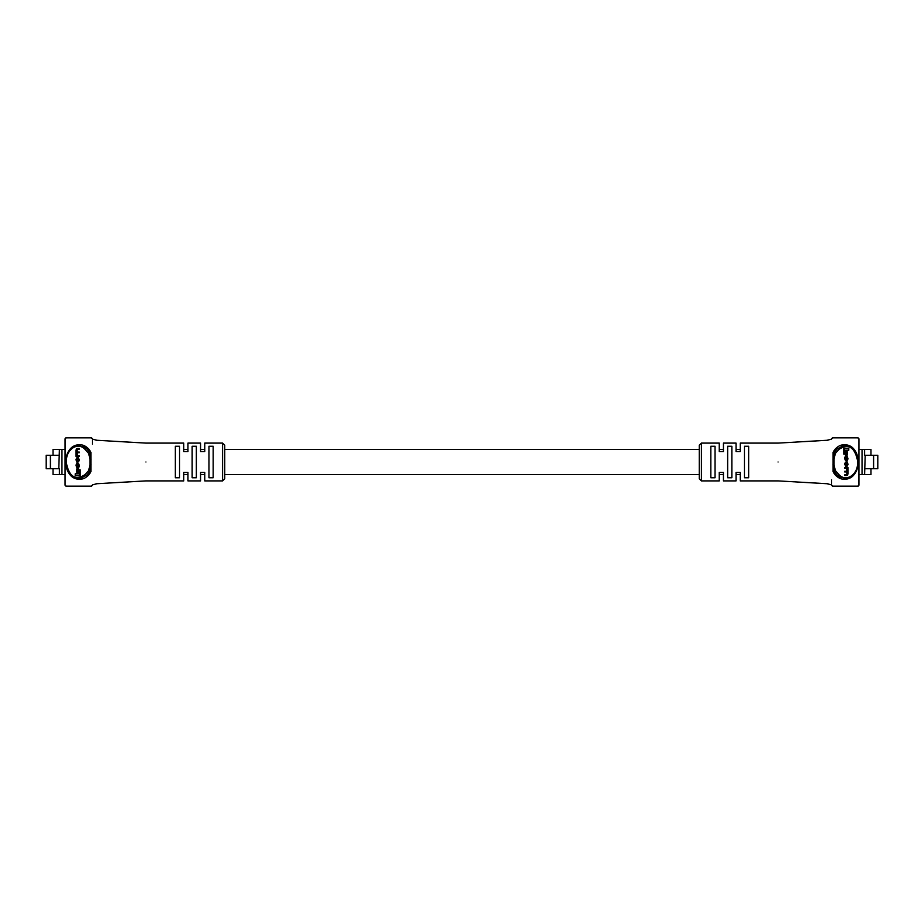 <?xml version="1.0" encoding="UTF-8"?>
<svg xmlns="http://www.w3.org/2000/svg" width="924" height="924" viewBox="0 0 924 924"><rect width="100%" height="100%" fill="white"/><g stroke="black" fill="none" stroke-linecap="round" stroke-linejoin="round"><path stroke-width="1.39" d="M92.365 438.634A1.051 1.051 0 0 1 92.4 438.9L92.4 444.155M65.87 486.116A1.051 1.051 0 0 0 66.147 486.151L91.349 486.151L92.4 485.077A1.051 1.051 0 0 1 92.365 485.366M91.626 437.884A1.051 1.051 0 0 0 91.349 437.849L66.147 437.849A1.051 1.051 0 0 0 65.096 438.9L65.096 462M91.626 486.116A1.051 1.051 0 0 1 91.349 486.151L66.147 486.151L65.096 485.1A1.051 1.051 0 0 0 65.13 485.366M59.402 468.722L58.801 468.722L59.402 449.399L61.954 449.399L61.954 474.601L59.402 474.601L59.402 468.722M58.801 468.722L50.404 468.722L50.404 455.278L58.801 455.278M50.404 455.278L46.2 455.278L46.2 468.722L50.404 468.722M64.853 474.601L61.954 474.601M53.026 468.722L53.026 474.601L59.402 474.601M53.026 455.278L53.026 449.399L59.402 449.399M64.853 449.399L61.954 449.399M76.265 478.482L78.748 478.805C62.231 480.133 62.197 443.901 78.748 445.195L76.253 445.518M70.617 448.983L69.092 450.9M68.226 452.333L66.69 456.167M66.574 456.572L66.031 459.471M65.893 462.069L68.341 471.875L73.885 477.546M78.748 445.195L86.533 448.625L82.848 446.073M699.295 449.399L224.705 449.399L224.705 445.195L224.705 478.805L222.603 480.896L222.603 443.104L224.705 445.195M96.015 440.228L145.946 443.104L183.749 443.104L183.749 451.547L187.953 451.547L187.953 443.104L200.554 443.104L200.554 451.547L204.747 451.547L204.747 443.104L222.603 443.104M145.946 462C145.946 437.606 145.946 437.606 145.946 462C145.946 486.394 145.946 486.394 145.946 462M175.352 446.246L175.352 477.754L179.545 477.754L179.545 446.246L175.352 446.246M192.146 446.246L192.146 477.754L196.35 477.754L196.35 446.246L192.146 446.246M208.951 446.246L208.951 477.754L213.155 477.754L213.155 446.246L208.951 446.246M86.533 475.375A1.051 0.612 -134.8 0 1 85.054 474.636L88.681 470.559L89.836 471.321A1.051 0.658 -152 0 1 90.898 471.748C83.483 485.4 65.639 479.695 65.87 462C65.639 444.352 83.46 438.577 90.898 452.252A1.051 0.658 -28 0 1 89.836 452.679L90.494 458.951L89.836 471.321L86.533 475.375L78.748 478.805M90.898 471.748L90.898 452.252M92.4 438.9L91.349 437.849M66.147 437.849L65.096 438.9M79.349 449.156L79.349 448.533L76.842 448.533L75.941 450.161L75.976 456.352L79.349 456.352L79.349 455.728L76.958 455.728L76.299 454.55L77.015 452.702L79.349 452.702L79.349 452.079L77.05 452.079L76.299 450.797L76.9 449.156L79.349 449.156M77.801 452.079L77.038 450.797L77.639 449.156M77.708 455.728L77.038 453.927L77.755 452.702M78.436 473.793L75.225 473.793L75.225 475.537L79.476 475.537L79.476 469.854L78.436 469.854L78.436 473.793L75.964 473.793M79.476 475.537L80.215 475.537L80.215 469.854L79.476 469.854M88.681 470.559L89.917 465.026L89.917 458.974L88.681 453.441L85.054 449.364C78.043 441.637 65.962 449.006 66.193 462.023C68.873 476.576 75.156 480.78 85.054 474.636M78.563 469.854L78.563 468.849L76.819 468.849L76.819 472.291L78.436 472.291M77.581 462.52L79.395 460.464L78.332 457.507L77.004 457.507L75.941 459.563L77.004 462.52L78.655 460.464L77.581 457.507M77.004 467.96L78.332 467.96L79.395 466.401L78.471 463.363L77.731 463.363L78.286 466.066L77.57 467.336L76.299 466.193L77.57 463.421L75.941 465.049L77.004 467.96L77.743 467.96M77.755 467.336L77.038 466.193L77.581 464.01M222.603 480.896L204.747 480.896L204.747 472.453L200.554 472.453L200.554 480.896L187.953 480.896L187.953 472.453L183.749 472.453L183.749 480.896L145.946 480.896L96.038 483.772M80.838 478.574L82.871 477.916M85.054 449.364A1.051 0.612 134.8 0 1 86.533 448.625L89.836 452.679L88.681 453.441M91.026 459.032L89.917 458.974M89.917 465.026L91.026 464.968M77.824 472.291L77.824 468.849M76.299 459.378L77.027 461.896L78.286 459.378L77.558 458.142L76.299 459.378L77.038 459.378L77.778 461.896M77.004 462.52L77.755 462.52M77.778 458.142L77.038 459.378M78.609 456.352L78.609 455.728M78.609 452.702L78.609 452.079M78.609 449.156L78.609 448.533M76.842 464.01L76.831 463.421M77.593 467.96L78.655 466.401L77.731 463.363M831.635 485.366A1.051 1.051 0 0 1 831.6 485.1L831.6 479.845M858.13 437.884A1.051 1.051 0 0 0 857.853 437.849L832.651 437.849L831.6 438.923A1.051 1.051 0 0 1 831.635 438.634M832.374 486.116A1.051 1.051 0 0 0 832.651 486.151L857.853 486.151A1.051 1.051 0 0 0 858.904 485.1L858.904 462M832.374 437.884A1.051 1.051 0 0 1 832.651 437.849L857.853 437.849L858.904 438.9A1.051 1.051 0 0 0 858.87 438.634M864.598 455.278L865.199 455.278L864.598 474.601L862.046 474.601L862.046 449.399L864.598 449.399L864.598 455.278M865.199 455.278L873.596 455.278L873.596 468.722L865.199 468.722M873.596 468.722L877.8 468.722L877.8 455.278L873.596 455.278M859.147 449.399L862.046 449.399M870.974 455.278L870.974 449.399L864.598 449.399M870.974 468.722L870.974 474.601L864.598 474.601M859.147 474.601L862.046 474.601M847.735 445.518L845.252 445.195C861.769 443.867 861.803 480.099 845.252 478.805L847.747 478.482M853.383 475.017L854.908 473.1M855.774 471.667L857.31 467.833M857.426 467.428L857.969 464.529M858.107 461.931L855.659 452.125L850.115 446.454M845.252 478.805L837.467 475.375L841.152 477.927M699.295 478.805L699.295 445.195L701.397 443.104L701.397 480.896L699.295 478.805M827.985 483.772L778.054 480.896L740.251 480.896L740.251 472.453L736.047 472.453L736.047 480.896L723.446 480.896L723.446 472.453L719.253 472.453L719.253 480.896L701.397 480.896M778.054 462C778.054 486.394 778.054 486.394 778.054 462C778.054 437.606 778.054 437.606 778.054 462M748.648 477.754L748.648 446.246L744.455 446.246L744.455 477.754L748.648 477.754M731.854 477.754L731.854 446.246L727.65 446.246L727.65 477.754L731.854 477.754M715.049 477.754L715.049 446.246L710.845 446.246L710.845 477.754L715.049 477.754M837.467 448.625A1.051 0.612 45.2 0 1 838.946 449.364L835.319 453.441L834.164 452.679A1.051 0.658 28 0 1 833.101 452.252C840.517 438.6 858.361 444.305 858.13 462C858.361 479.648 840.54 485.423 833.101 471.748A1.051 0.658 152 0 1 834.164 471.321L833.506 465.049L834.164 452.679L837.467 448.625L845.252 445.195M833.101 452.252L833.101 471.748M831.6 485.1L832.651 486.151M857.853 486.151L858.904 485.1M844.651 474.844L844.651 475.467L847.158 475.467L848.059 473.839L848.024 467.648L844.651 467.648L844.651 468.272L847.042 468.272L847.701 469.45L846.985 471.298L844.651 471.298L844.651 471.921L846.95 471.921L847.701 473.204L847.1 474.844L844.651 474.844M846.199 471.921L846.962 473.204L846.361 474.844M846.292 468.272L846.962 470.073L846.245 471.298M845.564 450.207L848.775 450.207L848.775 448.463L844.524 448.463L844.524 454.146L845.564 454.146L845.564 450.207L848.036 450.207M844.524 448.463L843.785 448.463L843.785 454.146L844.524 454.146M835.319 453.441L834.083 458.974L834.083 465.026L835.319 470.559L838.946 474.636C845.957 482.363 858.038 474.994 857.807 461.977C855.127 447.424 848.844 443.22 838.946 449.364M845.437 454.146L845.437 455.151L847.181 455.151L847.181 451.709L845.564 451.709M846.419 461.48L844.605 463.536L845.668 466.493L846.996 466.493L848.059 464.437L846.996 461.48L845.345 463.536L846.419 466.493M846.996 456.04L845.668 456.04L844.605 457.599L845.529 460.637L846.269 460.637L845.714 457.934L846.43 456.664L847.701 457.807L846.43 460.579L848.059 458.951L846.996 456.04L846.257 456.04M846.245 456.664L846.962 457.807L846.419 459.99M701.397 443.104L719.253 443.104L719.253 451.547L723.446 451.547L723.446 443.104L736.047 443.104L736.047 451.547L740.251 451.547L740.251 443.104L778.054 443.104L827.962 440.228M843.162 445.426L841.129 446.084M838.946 474.636A1.051 0.612 -45.2 0 1 837.467 475.375L834.164 471.321L835.319 470.559M832.974 464.968L834.083 465.026M834.083 458.974L832.974 459.032M846.176 451.709L846.176 455.151M847.701 464.622L846.973 462.104L845.714 464.622L846.442 465.858L847.701 464.622L846.962 464.622L846.222 462.104M846.996 461.48L846.245 461.48M846.222 465.858L846.962 464.622M845.391 467.648L845.391 468.272M845.391 471.298L845.391 471.921M845.391 474.844L845.391 475.467M847.158 459.99L847.169 460.579M846.407 456.04L845.345 457.599L846.269 460.637M78.655 460.464L79.395 460.464M78.655 459.563L79.395 459.563M76.299 460.649L77.038 460.649M76.299 454.55L77.038 454.55M76.299 453.927L77.038 453.927M76.299 450.797L77.038 450.797M76.299 450.346L77.038 450.346M76.299 466.193L77.038 466.193M76.299 465.038L77.038 465.038M78.655 466.401L79.395 466.401M78.655 464.991L79.395 464.991M845.345 463.536L844.605 463.536M845.345 464.437L844.605 464.437M847.701 463.351L846.962 463.351M847.701 469.45L846.962 469.45M847.701 470.073L846.962 470.073M847.701 473.204L846.962 473.204M847.701 473.654L846.962 473.654M847.701 457.807L846.962 457.807M847.701 458.962L846.962 458.962M845.345 457.599L844.605 457.599M845.345 459.009L844.605 459.009M740.251 449.399L736.047 449.399M723.446 449.399L719.253 449.399M204.747 449.399L200.554 449.399M187.953 449.399L183.749 449.399M740.251 474.601L736.047 474.601M723.446 474.601L719.253 474.601M699.295 474.601L224.705 474.601M204.747 474.601L200.554 474.601M187.953 474.601L183.749 474.601M65.073 484.996L65.073 439.004M97.216 440.332L92.342 439.108M92.342 484.892L97.216 483.668M858.927 439.004L858.927 484.996M826.784 483.668L831.658 484.892M831.658 439.108L826.784 440.332"/></g></svg>
